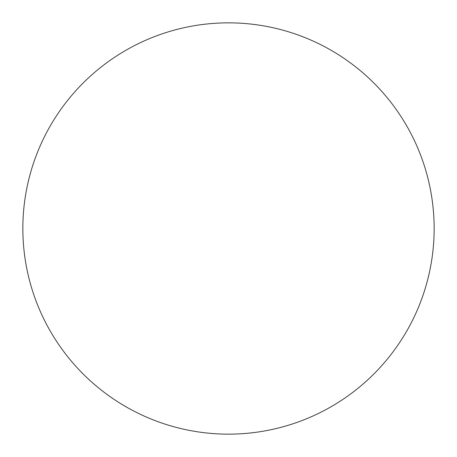 <?xml version="1.0" encoding="UTF-8"?>
<svg xmlns="http://www.w3.org/2000/svg" width="457" height="457" viewBox="0 0 457 457"><rect width="100%" height="100%" fill="white"/><g stroke="black" fill="none" stroke-linecap="round" stroke-linejoin="round"><path stroke-width="0.34" stroke-dasharray="2.29 1.71" d="M228.5 22.85A205.65 205.65 0 0 1 434.15 228.5A205.65 205.65 0 0 1 228.5 434.15A205.65 205.65 0 0 1 22.85 228.5A205.65 205.65 0 0 1 228.5 22.85M22.85 228.5A205.65 205.65 0 0 0 228.5 434.15A205.65 205.65 0 0 0 434.15 228.5A205.65 205.65 0 0 0 228.5 22.85A205.65 205.65 0 0 0 22.85 228.5"/><path stroke-width="0.69" d="M228.5 22.85A205.65 205.65 0 0 1 434.15 228.5A205.65 205.65 0 0 1 228.5 434.15A205.65 205.65 0 0 1 22.85 228.5A205.65 205.65 0 0 1 228.5 22.85M22.85 228.5A205.65 205.65 0 0 0 228.5 434.15A205.65 205.65 0 0 0 434.15 228.5A205.65 205.65 0 0 0 228.5 22.85A205.65 205.65 0 0 0 22.85 228.5"/></g></svg>
